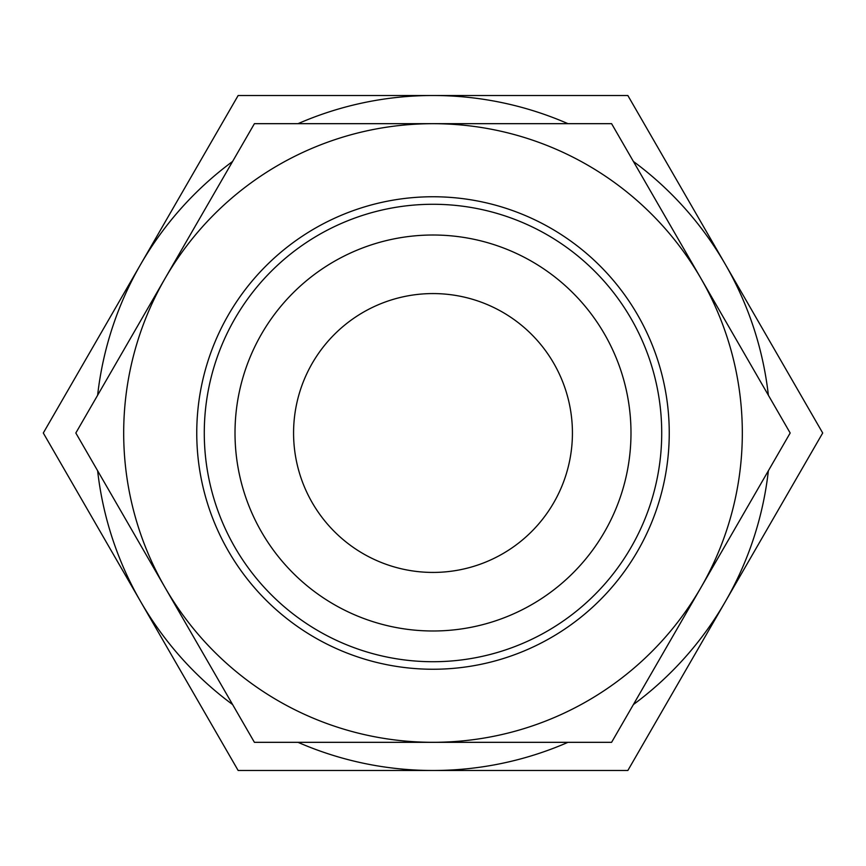 <?xml version="1.0" encoding="UTF-8"?>
<svg xmlns="http://www.w3.org/2000/svg" width="866" height="866" viewBox="0 0 866 866"><rect width="100%" height="100%" fill="white"/><g stroke="black" fill="none" stroke-linecap="round" stroke-linejoin="round"><path stroke-width="1.3" d="M406.208 742.324L395.426 742.324M442.678 742.324L439.657 742.324M433 742.324L254.409 742.324L165.125 587.657A309.324 309.324 0 0 0 742.324 433A309.324 309.324 0 0 0 165.125 278.343A309.324 309.324 0 0 0 165.125 587.657L75.829 433L254.409 123.676L611.591 123.676L790.171 433L611.591 742.324L433 742.324M196.755 433A236.245 236.245 0 0 1 433 196.755A236.245 236.245 0 0 1 669.245 433A236.245 236.245 0 0 1 433 669.245A236.245 236.245 0 0 1 196.755 433M204.279 433A228.721 228.721 0 0 1 433 204.279A228.721 228.721 0 0 1 661.721 433A228.721 228.721 0 0 1 433 661.721A228.721 228.721 0 0 1 204.279 433M630.989 433A197.989 197.989 0 0 0 433 235.011A197.989 197.989 0 0 0 235.011 433A197.989 197.989 0 0 0 433 630.989A197.989 197.989 0 0 0 630.989 433M293.574 433A139.426 139.426 0 0 1 433 293.574A139.426 139.426 0 0 1 572.426 433A139.426 139.426 0 0 1 433 572.426A139.426 139.426 0 0 1 293.574 433M97.631 470.768A337.491 337.491 0 0 0 140.725 601.74L43.3 433L140.725 264.26A337.491 337.491 0 0 0 97.631 395.232M232.608 161.444A337.491 337.491 0 0 0 140.725 264.26L238.15 95.509L433 95.509A337.491 337.491 0 0 0 298.023 123.676M298.023 742.324A337.491 337.491 0 0 0 433 770.491L238.15 770.491L140.725 601.74A337.491 337.491 0 0 0 232.608 704.556M633.392 704.556A337.491 337.491 0 0 0 768.369 470.768M768.369 395.232A337.491 337.491 0 0 0 633.392 161.444M567.977 123.676A337.491 337.491 0 0 0 433 95.509L627.85 95.509L822.7 433L627.85 770.491L433 770.491A337.491 337.491 0 0 0 567.977 742.324"/></g></svg>
